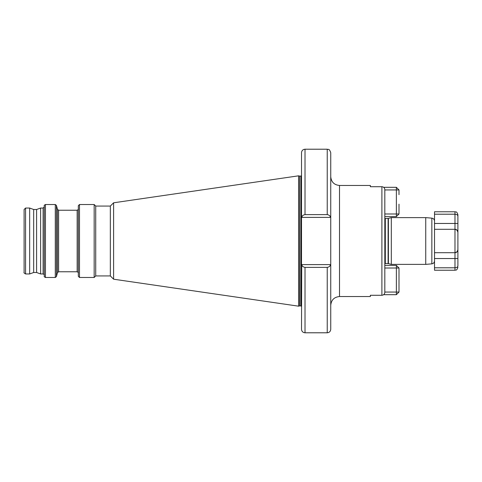 <?xml version="1.0" encoding="UTF-8"?>
<svg xmlns="http://www.w3.org/2000/svg" width="482" height="482" viewBox="0 0 482 482"><rect width="100%" height="100%" fill="white"/><g stroke="black" fill="none" stroke-linecap="round" stroke-linejoin="round"><path stroke-width="0.72" d="M457.05 251.827L457.9 249.772L457.9 232.228C457.852 230.583 456.876 229.607 454.978 229.305L454.978 223.461L434.517 223.461L434.517 229.305L454.978 229.305A2.922 2.922 0 0 1 457.9 232.228L457.9 249.772C457.852 251.417 456.876 252.393 454.978 252.695L434.517 252.695L434.517 267.793L454.978 267.793L454.978 252.695L434.517 252.695L434.517 229.305M391.312 264.383L391.312 217.617L388.402 218.394L388.402 263.606L391.312 264.383L425.745 264.383L425.745 217.617L431.848 218.147C433.487 218.43 434.372 219.4 434.517 221.063M339.509 296.538L370.351 296.538L370.351 295.285L381.895 295.285L381.895 186.715L370.351 186.715L370.351 185.462L339.509 185.462L339.509 296.538C334.183 297.063 331.261 299.985 330.742 305.311L330.742 217.394L301.509 217.394L301.509 152.722C301.72 150.589 302.889 149.42 305.016 149.209L305.016 214.629L327.236 214.629C329.019 214.888 330.116 215.816 330.532 217.394M40.609 273.957L40.609 208.043L43.103 208.043L43.103 273.957L40.609 273.957L36.596 272.499L36.596 209.501L33.668 209.501L29.655 208.043L25.564 208.043L24.1 209.501L24.1 272.499C23.672 272.643 24.16 273.131 25.564 273.957L25.564 208.043M36.596 272.499L33.668 272.499L33.668 209.501M44.272 241L44.272 205.687C43.94 205.519 44.326 205.127 45.441 204.519L45.441 277.481C44.326 276.873 43.94 276.481 44.272 276.313L44.272 241M78.325 241L78.325 205.687L79.494 204.519L79.494 277.481L78.325 276.313L78.325 241M95.719 275.933L95.719 206.067L110.336 206.067L110.336 275.933L95.719 275.933L94.171 277.481L94.171 204.519L79.494 204.519M110.336 275.933L113.607 279.205L113.607 202.795L298.587 175.822L298.587 306.178L299.605 305.907L299.605 176.093L298.587 175.822M33.668 272.499L29.655 273.957L29.655 208.043M384.823 207.543L384.823 217.466M381.895 186.715C383.69 186.908 384.666 187.908 384.823 189.709L384.823 292.291C384.666 294.092 383.69 295.092 381.895 295.285M330.742 217.394L330.742 152.722L330.742 217.394M330.532 264.606C330.116 266.185 329.019 267.112 327.236 267.371L305.016 267.371C303.232 267.112 302.136 266.185 301.72 264.606L330.742 264.606L330.742 329.278L330.742 264.606M302.847 215.52L302.479 215.924M301.72 217.394C302.136 215.816 303.232 214.888 305.016 214.629L327.236 214.629L327.236 149.209C328.26 149.884 329.055 147.914 330.742 152.722M329.405 266.48L329.772 266.076M327.236 267.371L327.236 332.791L305.016 332.791C302.889 332.58 301.72 331.411 301.509 329.278L301.72 264.606M301.509 217.394L301.509 264.606M434.517 267.793L434.517 270.233L454.978 270.233L454.978 267.793C456.876 267.606 457.852 266.944 457.9 265.805L457.9 249.772A2.922 2.922 0 0 1 454.978 252.695L454.978 229.305A2.922 2.922 0 0 1 457.9 232.228L457.9 216.195L457.9 223.461L454.978 223.461L454.978 214.207L434.517 214.207L434.517 211.767L454.978 211.767C455.839 212.327 456.508 210.694 457.9 214.689L457.9 216.195L457.9 214.689M434.517 223.461L434.517 214.207M454.978 211.767L454.978 214.207C456.876 214.394 457.852 215.056 457.9 216.195M457.05 230.173L457.9 232.228A2.922 2.922 0 0 0 454.978 229.305L456.996 230.119M457.9 249.772A2.922 2.922 0 0 1 454.978 252.695L456.996 251.881M399 204.169L399 213.978L396.367 216.605L384.823 216.605M384.823 213.978L396.367 213.978L396.367 189.944L399 189.944L399 194.668M383.66 187.317L396.367 187.317L396.367 189.944L384.823 189.944M399 213.978L396.367 213.978L396.367 216.605M396.367 187.317L399 189.944M384.823 265.395L396.367 265.395L399 268.022L399 292.056L396.367 292.056L396.367 268.022L384.823 268.022M399 292.056L396.367 294.683L383.66 294.683M384.823 292.056L396.367 292.056L396.367 294.683M396.367 265.395L396.367 268.022L399 268.022M399 287.332L399 277.831M425.745 264.383L431.848 263.853L431.848 218.147M388.402 263.606L385.317 263.57L385.317 218.43L384.823 218.322M388.1 263.57L388.1 218.43L385.317 218.43M58.611 271.764L58.611 210.236L77.156 210.236L77.156 271.764L58.611 271.764L57.485 272.631L56.418 276.614L55.285 277.481L55.285 204.519L45.441 204.519M56.418 276.614L56.418 205.386L55.285 204.519M57.485 272.631L57.485 209.369L56.418 205.386M299.756 176.111L300.925 176.111L300.925 305.889L299.756 305.889L299.605 176.093M305.016 332.791L305.016 267.371M457.9 258.539L434.517 258.539M385.317 263.57L384.823 263.678M36.596 209.501L40.609 208.043M43.103 273.957C44.175 274.457 44.567 274.848 44.272 275.126M77.156 271.764C78.265 272.378 78.656 272.77 78.325 272.939M95.719 206.067L94.171 204.519M110.336 206.067L113.607 202.795M300.925 305.889L301.509 306.474M391.312 217.617L425.745 217.617M327.236 332.791C329.363 332.58 330.532 331.411 330.742 329.278M327.236 149.209L305.016 149.209M29.655 273.957L25.564 273.957M300.925 176.111L301.509 175.526M113.607 279.205L298.587 306.178M94.171 277.481L79.494 277.481M77.156 210.236C78.265 209.622 78.656 209.23 78.325 209.061M58.611 210.236L57.485 209.369M55.285 277.481L45.441 277.481M43.103 208.043L44.272 206.874M339.509 185.462C334.183 184.937 331.261 182.015 330.742 176.689M388.402 218.394L388.1 218.43M431.848 263.853C433.487 263.57 434.372 262.6 434.517 260.937M454.978 270.233C455.839 269.673 456.508 271.306 457.9 267.311"/></g></svg>
